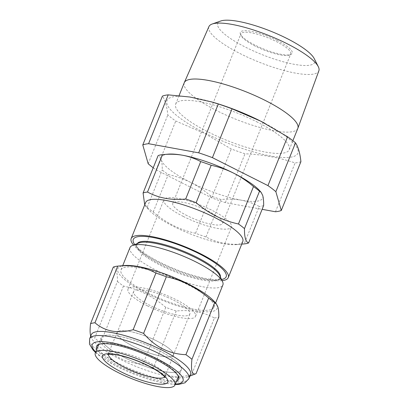 <?xml version="1.0" encoding="UTF-8"?>
<svg xmlns="http://www.w3.org/2000/svg" width="408" height="408" viewBox="0 0 408 408"><rect width="100%" height="100%" fill="white"/><g stroke="black" fill="none" stroke-linecap="round" stroke-linejoin="round"><path stroke-width="0.31" stroke-dasharray="2.04 1.53" d="M264.756 123.257A70.533 16.866 21.9 0 1 290.955 157.116A70.533 16.866 21.9 0 1 204.755 132.891A70.533 16.866 21.9 0 1 166.846 101.113A70.533 16.866 21.9 0 1 212.43 102.133M300.91 161.67A78.841 18.85 21.9 0 1 295.101 162.925C279.317 157.595 262.614 154.545 244.994 153.791A78.841 18.85 21.9 0 1 231.265 148.971L204.199 133.263L175.741 121.018A78.841 18.85 21.9 0 1 167.821 114.939C166.933 106.381 165.128 100.108 162.404 96.12M277.246 40.463A27.984 6.691 -158.1 0 0 250.578 31.222A27.984 6.691 -158.1 0 0 240.47 34.257A27.984 6.691 -158.1 0 0 255.255 45.227A27.984 6.691 -158.1 0 0 290.802 54.488A27.984 6.691 -158.1 0 0 277.246 40.463M255.291 46.155A26.846 6.421 21.9 0 1 241.102 35.629A26.846 6.421 21.9 0 1 240.924 33.854A26.846 6.421 21.9 0 1 276.384 41.585A26.846 6.421 21.9 0 1 290.751 53.882A26.846 6.421 21.9 0 1 289.394 55.044A26.846 6.421 21.9 0 1 255.291 46.155M314.236 58.609A52.229 12.485 21.9 0 1 295.81 64.592A52.229 12.485 21.9 0 1 245.733 47.287A52.229 12.485 21.9 0 1 220.703 21.007M208.932 26.586A59.247 14.163 -158.1 0 0 240.587 53.825A59.247 14.163 -158.1 0 0 318.872 70.783M187.139 215.679A26.846 6.421 21.9 0 1 172.778 203.383A26.846 6.421 21.9 0 1 208.238 211.109A26.846 6.421 21.9 0 1 222.6 223.411A26.846 6.421 21.9 0 1 187.139 215.679M256.51 121.681A61.205 14.632 21.9 0 1 289.252 149.721A61.205 14.632 21.9 0 1 208.422 132.095A61.205 14.632 21.9 0 1 175.675 104.06A61.205 14.632 21.9 0 1 256.51 121.681M297.825 128.398A61.205 14.632 21.9 0 1 216.99 110.777A61.205 14.632 21.9 0 1 184.243 82.742M170.121 356.98A43.075 10.297 21.9 0 1 181.203 369.898A43.075 10.297 21.9 0 1 154.443 369.204A43.075 10.297 21.9 0 1 112.363 350.645A43.075 10.297 21.9 0 1 101.266 337.763A43.075 10.297 21.9 0 1 127.959 338.395A43.075 10.297 21.9 0 1 170.121 356.98M124.909 341.532A30.386 7.268 21.9 0 1 117.091 332.418A30.386 7.268 21.9 0 1 135.966 332.908A30.386 7.268 21.9 0 1 165.653 346.004A30.386 7.268 21.9 0 1 173.476 355.088A30.386 7.268 21.9 0 1 154.652 354.644A30.386 7.268 21.9 0 1 124.909 341.532M151.898 338.706A30.263 7.237 -158.1 0 0 117.203 332.479A30.263 7.237 -158.1 0 0 138.664 348.83A30.263 7.237 -158.1 0 0 173.359 355.057A30.263 7.237 -158.1 0 0 151.898 338.706M168.376 297.707A30.263 7.237 -158.1 0 0 133.681 291.48A30.263 7.237 -158.1 0 0 155.142 307.831A30.263 7.237 -158.1 0 0 189.837 314.058A30.263 7.237 -158.1 0 0 168.376 297.707M214.353 301.604A53.468 12.786 21.9 0 1 217.092 306.056A53.468 12.786 21.9 0 1 171.855 303.94A53.468 12.786 21.9 0 1 117.8 271.192A53.468 12.786 21.9 0 1 124.608 265.526M113.302 267.087C114.719 267.602 115.79 269.04 116.51 271.417C117.183 273.87 117.489 277.205 117.428 281.423L94.666 338.054L90.953 336.712L90.724 336.126M176.536 381.21A44.253 10.582 21.9 0 1 133.671 372.647A44.253 10.582 21.9 0 1 96.803 349.156M97.843 346.499A43.115 10.307 -158.1 0 0 97.997 347.749A43.115 10.307 -158.1 0 0 136.354 372.229A43.115 10.307 -158.1 0 0 177.628 378.568M190.521 374.575A53.468 12.786 21.9 0 1 187.823 376.88A53.468 12.786 21.9 0 1 136.144 366.491A53.468 12.786 21.9 0 1 91.652 338.222A53.468 12.786 21.9 0 1 91.27 337.202A53.468 12.786 21.9 0 1 91.3 334.688M101.209 339.757A43.115 10.307 -158.1 0 0 141.097 364.818A43.115 10.307 -158.1 0 0 181.249 369.893A43.115 10.307 -158.1 0 0 181.274 367.868A43.115 10.307 -158.1 0 0 141.387 342.807A43.115 10.307 -158.1 0 0 101.235 337.727A43.115 10.307 -158.1 0 0 101.209 339.757M137.246 243.601A44.865 10.725 -158.1 0 0 137.011 244.05A44.865 10.725 -158.1 0 0 139.281 249.89A44.865 10.725 -158.1 0 0 161.012 264.598A44.865 10.725 -158.1 0 0 214.583 280.163A44.865 10.725 -158.1 0 0 220.264 277.517A44.865 10.725 -158.1 0 0 220.407 277.032M134.732 244.586A50.057 11.97 -158.1 0 0 135.813 245.932A50.057 11.97 -158.1 0 0 160.058 262.339A50.057 11.97 -158.1 0 0 219.83 279.704A50.057 11.97 -158.1 0 0 221.544 279.48M138.95 242.933A44.865 10.725 -158.1 0 0 136.685 244.871A44.865 10.725 -158.1 0 0 160.686 265.419A44.865 10.725 -158.1 0 0 219.938 278.338A44.865 10.725 -158.1 0 0 219.637 275.369M129.984 247.61A50.057 11.97 -158.1 0 0 156.764 270.54A50.057 11.97 -158.1 0 0 222.875 284.952M222.079 280.648A52.331 12.51 21.9 0 1 159.166 262.533A52.331 12.51 21.9 0 1 133.533 245.05M242.786 241.526A52.331 12.51 21.9 0 1 236.156 244.611A52.331 12.51 21.9 0 1 173.67 226.455A52.331 12.51 21.9 0 1 148.318 209.299A52.331 12.51 21.9 0 1 145.671 202.485M147.783 292.883A50.057 11.97 -158.1 0 0 213.889 307.295A50.057 11.97 -158.1 0 0 187.109 284.366A50.057 11.97 -158.1 0 0 121.003 269.953A50.057 11.97 -158.1 0 0 147.783 292.883M144.713 204.872L145.569 206.157L147.206 207.346A60.068 14.362 -158.1 0 0 153.24 211.976C159.487 217.347 166.158 221.84 173.252 225.466C180.428 229.016 187.859 231.622 195.544 233.274A60.068 14.362 -158.1 0 0 206.004 236.946C217.153 243.005 229.877 245.325 244.183 243.907L259.223 206.494C253.669 203.5 247.687 201.394 241.276 200.175C234.809 199.048 228.067 198.834 221.044 199.532A60.068 14.362 21.9 0 1 210.584 195.86C204.382 190.526 197.712 186.028 190.577 182.371C183.447 178.837 176.016 176.236 168.28 174.563A60.068 14.362 21.9 0 1 162.246 169.932C162.308 165.725 162.001 162.384 161.328 159.926C160.609 157.554 159.543 156.111 158.12 155.596M183.386 216.49A36.404 8.706 21.9 0 1 163.909 199.818A36.404 8.706 21.9 0 1 211.992 210.299A36.404 8.706 21.9 0 1 231.469 226.976A36.404 8.706 21.9 0 1 183.386 216.49M147.461 305.867A36.404 8.706 21.9 0 1 127.984 289.19A36.404 8.706 21.9 0 1 176.062 299.671A36.404 8.706 21.9 0 1 195.539 316.348A36.404 8.706 21.9 0 1 147.461 305.867M263.65 205.535A60.068 14.362 21.9 0 1 259.223 206.494M147.206 207.346L162.246 169.932M153.24 211.976L168.28 174.563M195.544 233.274L210.584 195.86M206.004 236.946L221.044 199.532M168.274 154.137A54.606 13.056 -158.1 0 0 161.328 159.926A54.606 13.056 -158.1 0 0 190.577 182.371A54.606 13.056 -158.1 0 0 241.276 200.175A54.606 13.056 -158.1 0 0 262.726 195.529A54.606 13.056 21.9 0 0 259.932 190.985M178.01 375.702A43.115 10.307 -158.1 0 0 177.75 375.039A43.115 10.307 -158.1 0 0 141.872 352.242A43.115 10.307 -158.1 0 0 100.2 343.862A43.115 10.307 -158.1 0 0 99.552 344.163M117.428 281.423A60.068 14.362 -158.1 0 0 123.461 286.054C138.995 289.364 153.097 296.463 165.765 307.351A60.068 14.362 -158.1 0 0 176.225 311.024C190.388 309.58 203.118 311.901 214.404 317.985L191.643 374.615C176.348 378.762 163.623 376.441 153.459 367.654A60.068 14.362 21.9 0 1 143.004 363.982C126.337 363.365 112.236 356.266 100.7 342.684A60.068 14.362 21.9 0 1 94.666 338.054M214.404 317.985A60.068 14.362 -158.1 0 0 218.831 317.026M195.998 373.682A60.068 14.362 21.9 0 1 191.643 374.615M176.225 311.024L153.459 367.654M165.765 307.351L143.004 363.982M123.461 286.054L100.7 342.684M153.23 167.775A78.841 18.85 -158.1 0 0 156.111 169.845L211.635 197.804A78.841 18.85 -158.1 0 0 225.359 202.623L262.125 209.324M275.471 211.757L295.101 162.925M148.191 163.771L167.821 114.939M156.111 169.845L175.741 121.018M211.635 197.804L231.265 148.971M225.359 202.623L244.994 153.791M108.268 354.333A30.59 7.313 21.9 0 1 108.401 353.491A30.59 7.313 21.9 0 1 127.403 353.986A30.59 7.313 21.9 0 1 157.284 367.169A30.59 7.313 21.9 0 1 165.169 376.314A30.59 7.313 21.9 0 1 164.684 377.012M188.873 378.675A53.468 12.786 21.9 0 1 139.082 372.377A53.468 12.786 21.9 0 1 89.617 341.302A53.468 12.786 21.9 0 1 89.653 338.788M95.686 352.012A48.919 11.694 -158.1 0 0 133.253 373.682A48.919 11.694 -158.1 0 0 175.369 384.045M241.102 35.629L240.47 34.257M172.778 203.383L240.924 33.854M289.252 149.721L292.878 140.699M173.476 355.088L165.169 376.314L165.051 377.619M178.204 377.16L181.203 369.898M117.091 332.418L108.401 353.491L107.579 354.511M133.681 291.48L117.203 332.479M178.036 377.89L181.249 369.893M214.583 280.163L219.83 279.704M220.264 277.517L219.938 278.338M213.889 307.295L215.602 303.032M236.156 244.611L241.74 244.122M127.984 289.19L163.909 199.818M195.539 316.348L231.469 226.976M148.318 209.299L145.569 206.157M121.003 269.953L122.716 265.695M137.011 244.05L136.685 244.871M139.281 249.89L135.813 245.932M98.022 345.724L101.235 337.727M187.823 376.88L189.929 376.059M91.652 338.222L90.953 336.712M95.508 352.476L98.991 355.394L110.537 362.962L120.89 368.383L132.972 373.713L150.613 379.899L163.348 383.071L175.18 384.504M100.2 343.862L98.792 344.413M177.75 375.039L178.383 376.411M189.837 314.058L173.359 355.057M98.399 345.081L101.266 337.763M175.675 104.06L179.061 95.645M222.6 223.411L290.751 53.882M289.394 55.044L290.802 54.488"/><path stroke-width="0.61" d="M262.125 209.324L275.471 211.757A78.841 18.85 -158.1 0 0 281.28 210.502L275.864 191.684A78.841 18.85 -158.1 0 0 267.944 185.604L212.42 157.651A78.841 18.85 -158.1 0 0 198.696 152.832L148.583 143.698L168.213 94.865L189.95 97.022L212.43 102.133A70.533 16.866 21.9 0 1 260.171 120.89A70.533 16.866 21.9 0 1 264.058 122.89A70.533 16.866 21.9 0 1 264.756 123.257M212.42 157.651L232.05 108.819L260.508 121.069L287.574 136.772A78.841 18.85 21.9 0 1 295.494 142.851C298.217 146.834 300.023 153.107 300.91 161.67L281.28 210.502M212.196 24.016L220.703 21.007A52.229 12.485 21.9 0 1 286.768 38.403A52.229 12.485 21.9 0 1 314.236 58.609L318.296 66.667A59.247 14.163 -158.1 0 0 287.135 43.748A59.247 14.163 -158.1 0 0 212.196 24.016A59.247 14.163 -158.1 0 0 208.932 26.586L184.289 82.64A61.205 14.632 21.9 0 1 265.078 100.363A61.205 14.632 21.9 0 1 297.86 128.296A61.205 14.632 21.9 0 1 297.825 128.398L292.878 140.699M297.86 128.296L318.872 70.783A59.247 14.163 -158.1 0 0 318.296 66.667M163.924 372.137A42.932 10.266 21.9 0 1 174.966 385.014A42.932 10.266 21.9 0 1 148.303 384.321A42.932 10.266 21.9 0 1 106.366 365.823A42.932 10.266 21.9 0 1 95.304 352.991A42.932 10.266 21.9 0 1 121.905 353.619A42.932 10.266 21.9 0 1 163.924 372.137M94.962 322.759L117.728 266.128L124.608 265.526A53.468 12.786 21.9 0 1 172.217 276.762A53.468 12.786 21.9 0 1 214.353 301.604L216.342 303.878L214.705 302.69A60.068 14.362 -158.1 0 0 208.672 298.059C196.156 287.247 182.055 280.148 166.367 276.762A60.068 14.362 -158.1 0 0 155.907 273.09C144.758 267.031 132.034 264.71 117.728 266.128A60.068 14.362 -158.1 0 0 113.302 267.087L90.54 323.717A60.068 14.362 21.9 0 1 94.962 322.759C105.06 331.536 117.784 333.856 133.141 329.72A60.068 14.362 21.9 0 1 143.601 333.392C155.071 346.938 169.172 354.037 185.905 354.69A60.068 14.362 21.9 0 1 191.939 359.32C191.332 364.767 191.362 368.796 192.025 371.408C192.795 373.764 194.147 374.513 196.064 373.657A60.068 14.362 21.9 0 1 195.998 373.682L189.929 376.059M196.064 373.657L218.831 317.026C218.892 312.809 218.586 309.473 217.908 307.02L216.342 303.878M96.803 349.156A44.253 10.582 21.9 0 1 96.528 348.406A44.253 10.582 21.9 0 1 98.792 344.413A44.253 10.582 21.9 0 1 141.561 353.012A44.253 10.582 21.9 0 1 178.383 376.411A44.253 10.582 21.9 0 1 178.704 377.257A44.253 10.582 21.9 0 1 176.536 381.21M177.628 378.568A43.115 10.307 -158.1 0 0 178.036 377.89A43.115 10.307 -158.1 0 0 178.061 375.86A43.115 10.307 -158.1 0 0 178.01 375.702M89.653 338.788L91.3 334.688A53.468 12.786 21.9 0 1 141.091 340.986A53.468 12.786 21.9 0 1 190.556 372.06A53.468 12.786 21.9 0 1 190.521 374.575L188.873 378.675A53.468 12.786 21.9 0 0 188.909 376.161A53.468 12.786 21.9 0 0 139.444 345.086A53.468 12.786 21.9 0 0 89.653 338.788L89.469 344.041L92.927 349.855L95.508 352.476M90.724 336.126L90.622 335.804C89.959 333.193 89.933 329.164 90.54 323.717M220.407 277.032A44.865 10.725 -158.1 0 0 196.263 256.969A44.865 10.725 -158.1 0 0 137.246 243.601M221.544 279.48A50.057 11.97 -158.1 0 0 199.39 253.822A50.057 11.97 -158.1 0 0 149.598 236.966A50.057 11.97 -158.1 0 0 134.732 244.586M215.602 303.032L222.875 284.952A50.057 11.97 -158.1 0 0 222.544 281.642L219.637 275.369A44.865 10.725 -158.1 0 0 195.932 257.785A44.865 10.725 -158.1 0 0 138.95 242.933L132.513 245.453A50.057 11.97 -158.1 0 0 129.984 247.61L122.716 265.695M222.544 281.642A50.057 11.97 -158.1 0 0 196.095 262.023A50.057 11.97 -158.1 0 0 132.513 245.453M133.533 245.05A52.331 12.51 21.9 0 1 131.167 238.563A52.331 12.51 21.9 0 1 200.282 253.628A52.331 12.51 21.9 0 1 228.281 277.603A52.331 12.51 21.9 0 1 222.079 280.648M131.167 238.563L145.671 202.485A52.331 12.51 21.9 0 1 214.786 217.551A52.331 12.51 21.9 0 1 242.786 241.526L228.281 277.603M241.74 244.122L244.183 243.907A60.068 14.362 -158.1 0 0 248.61 242.949C245.733 241.949 244.356 237.17 244.484 228.613A60.068 14.362 -158.1 0 0 238.451 223.982C230.765 222.329 223.334 219.723 216.153 216.174C209.064 212.548 202.394 208.054 196.146 202.684L211.186 165.271C218.917 166.943 226.348 169.544 233.478 173.079C240.618 176.735 247.284 181.234 253.49 186.568A60.068 14.362 21.9 0 1 259.524 191.199L261.161 192.387L262.726 195.529C263.405 197.997 263.711 201.333 263.65 205.535L248.61 242.949M244.484 228.613L259.524 191.199M238.451 223.982L253.49 186.568M196.146 202.684A60.068 14.362 -158.1 0 0 185.686 199.012L200.726 161.599A60.068 14.362 21.9 0 1 211.186 165.271M185.686 199.012C171.523 200.456 158.794 198.135 147.507 192.051L162.547 154.637L168.274 154.137A54.606 13.056 -158.1 0 1 182.779 155.28C189.205 156.504 195.187 158.61 200.726 161.599M147.507 192.051A60.068 14.362 -158.1 0 0 143.081 193.01L158.12 155.596A60.068 14.362 21.9 0 1 162.547 154.637C169.585 153.938 176.327 154.153 182.779 155.28A54.606 13.056 -158.1 0 1 233.478 173.079A54.606 13.056 21.9 0 1 259.932 190.985L261.161 192.387M143.081 193.01L144.713 204.872M99.552 344.163A43.115 10.307 -158.1 0 0 98.022 345.724A43.115 10.307 -158.1 0 0 97.843 346.499M155.907 273.09L133.141 329.72M166.367 276.762L143.601 333.392M208.672 298.059L185.905 354.69M214.705 302.69L191.939 359.32M148.583 143.698A78.841 18.85 -158.1 0 0 142.774 144.952L148.191 163.771A78.841 18.85 -158.1 0 0 153.23 167.775M275.864 191.684L295.494 142.851M267.944 185.604L287.574 136.772M198.696 152.832L218.326 103.999A78.841 18.85 21.9 0 1 232.05 108.819M210.696 101.638L218.326 103.999M142.774 144.952L162.404 96.12A78.841 18.85 21.9 0 1 168.213 94.865M179.061 95.645L184.243 82.742A61.205 14.632 21.9 0 1 184.289 82.64M164.684 377.012A30.59 7.313 21.9 0 1 144.672 375.421A30.59 7.313 21.9 0 1 116.27 362.666A30.59 7.313 21.9 0 1 108.268 354.333M158.702 371.566A35.144 8.4 21.9 0 1 157.901 384.01A35.144 8.4 21.9 0 1 111.583 366.394A35.144 8.4 21.9 0 1 112.384 353.95A35.144 8.4 21.9 0 1 158.702 371.566M175.369 384.045A48.919 11.694 -158.1 0 0 183.034 378.777A48.919 11.694 -158.1 0 0 133.584 348.82A48.919 11.694 -158.1 0 0 92.198 346.882A48.919 11.694 -158.1 0 0 95.686 352.012M264.058 122.89L264.512 123.124M165.051 377.619L164.531 376.814C163.475 375.411 161.247 373.56 157.845 371.265C148.742 365.446 138.016 360.677 125.674 356.954C121.038 355.628 117.04 354.771 113.674 354.389C109.12 354.185 107.085 354.226 107.579 354.511M174.966 385.014L178.204 377.16M175.18 384.504L178.847 384.397L185.023 382.786L188.873 378.675M95.304 352.991L98.399 345.081"/></g></svg>
